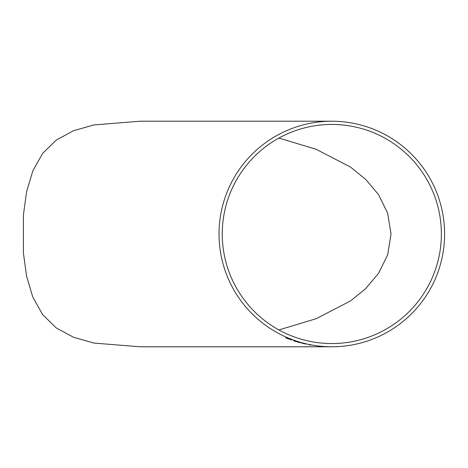 <?xml version="1.0" encoding="UTF-8"?>
<svg xmlns="http://www.w3.org/2000/svg" width="468" height="468" viewBox="0 0 468 468"><rect width="100%" height="100%" fill="white"/><g stroke="black" fill="none" stroke-linecap="round" stroke-linejoin="round"><path stroke-width="0.7" d="M331.812 121.212L140.061 121.212L93.928 124.933L73.622 130.689L56.306 140.031L42.652 153.387L32.83 170.826L26.594 191.745L23.4 214.982L23.4 253.018L26.594 276.255L32.83 297.174L42.652 314.613L56.306 327.969L73.622 337.311L93.928 343.067L140.061 346.788L331.812 346.788A112.788 112.788 0 0 0 444.6 234A112.788 112.788 0 0 0 331.812 121.212A112.788 112.788 0 0 0 219.024 234A112.788 112.788 0 0 0 331.812 346.788M291.833 340.025L285.831 337.943L285.93 337.463L291.833 340.025M295.87 341.219L300.117 342.728L293.699 340.891L293.781 340.517L295.87 341.219M305.61 344.074L301.38 343.015L305.61 344.074M308.827 344.606L310.869 345.185L308.827 344.606M318.796 346.232L322.686 346.536L318.796 346.232M328.495 346.77L323.844 346.577L328.501 346.712M441.371 234A109.559 109.559 0 0 0 331.812 124.441A109.559 109.559 0 0 0 222.253 234A109.559 109.559 0 0 0 331.812 343.559A109.559 109.559 0 0 0 441.371 234M278.899 138.066L316.152 149.286L350.509 167.064L365.707 179.396L378.548 194.635L387.65 213.115L391.037 234L387.65 254.884L378.548 273.365L365.707 288.604L350.509 300.936L316.152 318.714L278.899 329.934M324.856 346.636L329.934 346.788L324.856 346.577M309.88 344.951L310.875 345.127M298.028 342.044L299.309 342.289M293.799 340.464L293.699 340.891M293.723 340.839L294.676 341.154M298.993 342.436L299.947 342.652M297.695 341.909L298.034 342.02M299.111 342.377L294.676 341.166L299.134 342.453M296.039 341.307L298.321 342.061L296.057 341.254M285.954 337.41L285.831 337.943M285.854 337.89L286.785 338.27"/></g></svg>
